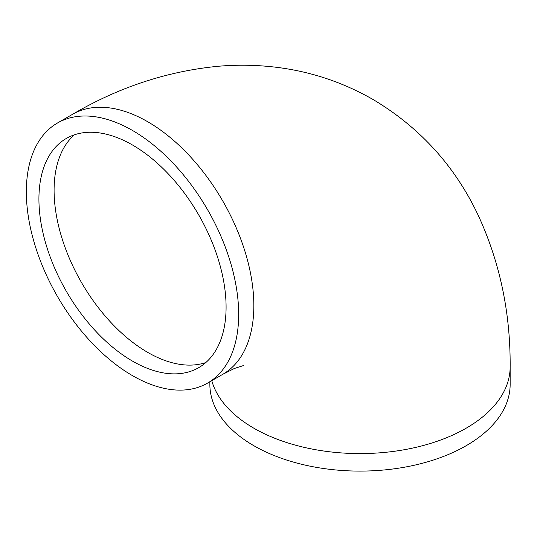 <?xml version="1.0" encoding="UTF-8"?>
<svg xmlns="http://www.w3.org/2000/svg" width="537" height="537" viewBox="0 0 537 537"><rect width="100%" height="100%" fill="white"/><g stroke="black" fill="none" stroke-linecap="round" stroke-linejoin="round"><path stroke-width="0.81" d="M132.505 375.658A150.145 86.685 -120 0 0 207.577 383.089A150.145 86.685 -120 0 0 207.577 209.719A150.145 86.685 -120 0 0 57.432 123.033A150.145 86.685 -120 0 0 34.422 243.348A150.145 86.685 -120 0 0 132.505 375.658M132.505 361.119A132.344 76.408 -120 0 0 198.677 367.677A132.344 76.408 -120 0 0 198.677 214.86A132.344 76.408 -120 0 0 66.333 138.452A132.344 76.408 -120 0 0 46.048 244.503A132.344 76.408 -120 0 0 132.505 361.119M209.866 381.773L209.866 384.411A150.145 86.685 0 0 0 253.84 445.71A150.145 86.685 0 0 0 417.464 464.498A150.145 86.685 0 0 0 510.15 384.411L510.15 366.899C510.526 312.769 499.866 262.197 478.165 215.189C454.98 166.175 420.109 127.705 373.537 99.781C341.995 81.644 308.171 70.642 272.084 66.796C253.961 64.87 235.81 64.715 217.639 66.32C166.913 71.34 118.57 87.323 72.602 114.28L57.432 123.033M207.577 383.089L222.741 374.336A150.145 86.685 -120 0 0 222.748 200.966A150.145 86.685 -120 0 0 72.602 114.28M74.354 134.827A132.344 76.408 -120 0 0 63.413 242.677A132.344 76.408 -120 0 0 147.675 352.366A132.344 76.408 -120 0 0 205.825 362.542M211.773 380.673A150.145 86.685 0 0 0 253.84 428.197A150.145 86.685 0 0 0 417.464 446.985A150.145 86.685 0 0 0 510.15 366.899M222.741 374.336L234.327 368.496L243.751 365.469"/></g></svg>
